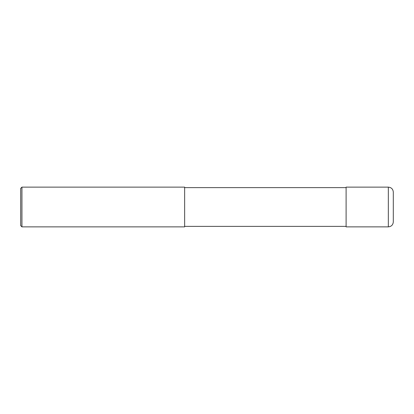 <?xml version="1.0" encoding="UTF-8"?>
<svg xmlns="http://www.w3.org/2000/svg" width="414" height="414" viewBox="0 0 414 414"><rect width="100%" height="100%" fill="white"/><g stroke="black" fill="none" stroke-linecap="round" stroke-linejoin="round"><path stroke-width="0.31" stroke-dasharray="2.07 1.55" d="M393.3 221.904L393.3 207M346.104 226.872L346.104 187.625M184.644 187.625L184.644 226.872M21.942 226.872L21.942 187.128M20.7 225.63L20.7 207M388.332 226.872L388.332 187.128"/><path stroke-width="0.62" d="M388.332 187.128C391.349 187.423 393.005 189.079 393.3 192.096L393.3 221.904C393.005 224.921 391.349 226.577 388.332 226.872L346.104 226.872L346.104 187.128L388.332 187.128L388.332 226.872M184.644 187.625L346.104 187.625M184.644 187.128L184.644 226.872L21.942 226.872L21.942 187.128L184.644 187.128M21.942 226.872L20.7 225.63L20.7 188.37L21.942 187.128M184.644 226.375L346.104 226.375"/></g></svg>
